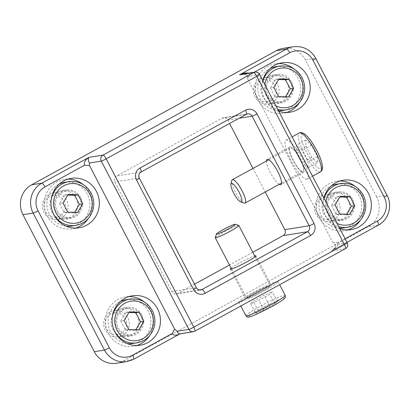 <?xml version="1.0" encoding="UTF-8"?>
<svg xmlns="http://www.w3.org/2000/svg" width="410" height="410" viewBox="0 0 410 410"><rect width="100%" height="100%" fill="white"/><g stroke="black" fill="none" stroke-linecap="round" stroke-linejoin="round"><path stroke-width="0.31" stroke-dasharray="2.05 1.54" d="M194.545 284.176L177.679 293.416A4.428 4.279 -99.1 0 1 171.877 291.566L114.82 181.968A4.428 4.279 -99.1 0 1 116.553 175.992L221.984 118.213A4.428 4.279 -99.1 0 1 227.791 120.063L229.579 123.507M252.78 252.263L229.477 265.034M231.127 268.212A14.391 1.215 152.5 0 1 242.566 261.411A14.391 1.215 152.5 0 1 254.697 255.942M252.96 168.418L265.234 191.993M279.225 184.326A14.391 3.521 61.3 0 1 270.938 173.717A14.391 3.521 61.3 0 1 266.454 161.027M248.409 73.17L250.182 74.451L247.65 78.874L247.548 76.332C246.471 74.605 244.483 73.918 241.582 74.261C244.616 74.22 246.364 74.646 246.815 75.542L247.701 77.551M194.791 331.229A4.428 1.081 61.3 0 1 194.699 331.26L345.322 248.716L331.178 250.981C334.709 249.275 336.036 247.163 335.165 244.642L332.807 242.459L337.799 242.761C338.532 245.185 336.569 247.799 331.921 250.592L346.993 242.336M116.614 363.245A22.145 21.387 80.9 0 0 123.297 360.949L368.057 226.822A22.145 21.387 80.9 0 0 376.698 196.933L386.886 195.298A22.145 21.387 80.9 0 1 378.245 225.187L331.915 250.597L334.652 248.081C335.595 245.928 335.508 244.509 334.396 243.822M247.65 78.874L332.807 242.459M339.9 228.703A25.02 24.169 -99.1 0 1 323.864 197.902M278.769 111.279A25.02 24.169 -99.1 0 1 262.733 80.478M376.698 196.933L305.383 59.937A22.145 21.387 80.9 0 0 283.054 48.39M270.651 285.14A14.391 1.215 -27.5 0 0 256.276 291.602A14.391 1.215 -27.5 0 0 245.646 298.49A14.391 1.215 -27.5 0 0 258.971 292.919A14.391 1.215 -27.5 0 0 271.179 285.201A14.391 1.215 -27.5 0 0 270.651 285.14M179.975 333.863L180.554 333.525L179.954 333.863M76.07 198.173A14.391 13.904 -99.1 0 1 66.107 219.094A14.391 13.904 -99.1 0 1 50.107 207.081A14.391 13.904 -99.1 0 1 61.556 190.671A14.391 13.904 -99.1 0 1 76.07 198.173M137.196 315.603A14.391 13.904 -99.1 0 1 127.238 336.518A14.391 13.904 -99.1 0 1 111.233 324.51A14.391 13.904 -99.1 0 1 122.682 308.094A14.391 13.904 -99.1 0 1 137.196 315.603M348.069 200.044A14.391 13.904 -99.1 0 1 338.112 220.959A14.391 13.904 -99.1 0 1 322.106 208.951A14.391 13.904 -99.1 0 1 333.555 192.536A14.391 13.904 -99.1 0 1 348.069 200.044M286.944 82.615A14.391 13.904 -99.1 0 1 276.981 103.535A14.391 13.904 -99.1 0 1 260.975 91.522A14.391 13.904 -99.1 0 1 272.424 75.112A14.391 13.904 -99.1 0 1 286.944 82.615M347.214 242.756A4.428 0.374 -27.5 0 0 347.05 242.74L259.433 74.425A4.428 0.374 152.5 0 1 259.597 74.446M345.322 248.716A4.428 4.279 80.9 0 0 347.05 242.74L335.165 244.642M303.241 172.364A14.391 3.521 -118.7 0 0 303.538 172.267A14.391 3.521 -118.7 0 0 299.71 157.952A14.391 3.521 -118.7 0 0 289.706 147.021A14.391 3.521 -118.7 0 0 293.232 160.787A14.391 3.521 -118.7 0 0 303.241 172.364M355.06 186.335A25.02 24.169 -99.1 0 1 361.635 194.366A25.02 24.169 -99.1 0 1 360.477 220.134M347.675 229.933A25.02 24.169 -99.1 0 1 344.318 230.733A25.02 24.169 -99.1 0 1 316.494 209.848A25.02 24.169 -99.1 0 1 336.4 181.317A25.02 24.169 -99.1 0 1 339.834 181.025M352.595 199.316A14.391 13.904 80.9 0 0 338.081 191.813A14.391 13.904 80.9 0 0 326.632 208.224A14.391 13.904 80.9 0 0 342.637 220.237A14.391 13.904 80.9 0 0 352.595 199.316M144.187 301.893A25.02 24.169 -99.1 0 1 150.762 309.924A25.02 24.169 -99.1 0 1 149.604 335.693M136.802 345.492A25.02 24.169 -99.1 0 1 133.445 346.291A25.02 24.169 -99.1 0 1 105.621 325.407A25.02 24.169 -99.1 0 1 125.527 296.876A25.02 24.169 -99.1 0 1 128.965 296.584M141.727 314.875A14.391 13.904 80.9 0 0 127.213 307.372A14.391 13.904 80.9 0 0 115.758 323.782A14.391 13.904 80.9 0 0 131.764 335.795A14.391 13.904 80.9 0 0 141.727 314.875M83.061 184.469A25.02 24.169 -99.1 0 1 89.636 192.5A25.02 24.169 -99.1 0 1 88.473 218.269M75.671 228.068A25.02 24.169 -99.1 0 1 72.319 228.862A25.02 24.169 -99.1 0 1 44.495 207.983A25.02 24.169 -99.1 0 1 64.401 179.452A25.02 24.169 -99.1 0 1 67.835 179.16M80.596 197.451A14.391 13.904 80.9 0 0 66.082 189.943A14.391 13.904 80.9 0 0 54.632 206.358A14.391 13.904 80.9 0 0 70.638 218.366A14.391 13.904 80.9 0 0 80.596 197.451M293.929 68.911A25.02 24.169 -99.1 0 1 300.504 76.942A25.02 24.169 -99.1 0 1 299.346 102.71M286.544 112.509A25.02 24.169 -99.1 0 1 283.187 113.303A25.02 24.169 -99.1 0 1 255.368 92.424A25.02 24.169 -99.1 0 1 275.274 63.893A25.02 24.169 -99.1 0 1 278.708 63.601M291.469 81.892A14.391 13.904 80.9 0 0 276.955 74.384A14.391 13.904 80.9 0 0 265.506 90.8A14.391 13.904 80.9 0 0 281.506 102.807A14.391 13.904 80.9 0 0 291.469 81.892M250.597 303.672L253.201 301.15L264.071 295.19L272.337 291.761L269.734 294.288L258.864 300.243L250.597 303.672L255.691 313.46L263.958 310.027L274.828 304.071L277.432 301.545L269.165 304.978L258.295 310.934L255.691 313.46M258.295 310.934L253.201 301.15M269.165 304.978L264.071 295.19M277.432 301.545L272.337 291.761M274.828 304.071L269.734 294.288M263.958 310.027L258.864 300.243M215.27 237.646A13.284 1.117 152.5 0 1 226.54 230.625A13.284 1.117 152.5 0 1 238.758 225.423M247.112 298.034A13.284 1.117 152.5 0 1 246.625 297.983A13.284 1.117 152.5 0 1 257.895 290.854A13.284 1.117 152.5 0 1 270.195 285.714A13.284 1.117 152.5 0 1 260.381 292.074A13.284 1.117 152.5 0 1 247.112 298.034M239.583 302.165A22.145 1.865 152.5 0 1 238.769 302.073A22.145 1.865 152.5 0 1 257.552 290.193A22.145 1.865 152.5 0 1 278.052 281.619A22.145 1.865 152.5 0 1 261.698 292.222A22.145 1.865 152.5 0 1 239.583 302.165M308.151 167.849L302.38 162.652L296.497 151.351L296.389 145.248L302.16 150.444L308.038 161.745L308.151 167.849L317.565 162.688L317.453 156.584L311.569 145.289L305.804 140.092L305.911 146.191L311.795 157.491L317.565 162.688M311.795 157.491L302.38 162.652M305.911 146.191L296.497 151.351M305.804 140.092L296.389 145.248M311.569 145.289L302.16 150.444M317.453 156.584L308.038 161.745M244.14 203.063A13.284 3.249 61.3 0 1 235.832 192.956A13.284 3.249 61.3 0 1 231.783 180.513M302.734 171.385A13.284 3.249 61.3 0 1 293.493 160.7A13.284 3.249 61.3 0 1 290.234 147.995A13.284 3.249 61.3 0 1 299.474 158.081A13.284 3.249 61.3 0 1 303.005 171.293A13.284 3.249 61.3 0 1 302.734 171.385M306.808 179.216A22.145 5.417 61.3 0 1 291.413 161.402A22.145 5.417 61.3 0 1 285.98 140.225A22.145 5.417 61.3 0 1 301.37 157.04A22.145 5.417 61.3 0 1 307.264 179.062A22.145 5.417 61.3 0 1 306.808 179.216M321.23 196.369A13.284 12.833 -99.1 0 1 325.243 194.991A13.284 12.833 -99.1 0 1 339.495 203.944A13.284 12.833 -99.1 0 1 333.458 219.852A13.284 12.833 -99.1 0 1 329.445 221.231A13.284 12.833 -99.1 0 1 315.193 212.277A13.284 12.833 -99.1 0 1 321.23 196.369M321.686 198.414A11.07 10.696 80.9 0 0 321.173 217.561A11.07 10.696 80.9 0 0 337.476 208.623A11.07 10.696 80.9 0 0 321.686 198.414M346.47 217.766A13.284 12.833 -99.1 0 1 342.463 219.145A13.284 12.833 -99.1 0 1 327.687 208.054A13.284 12.833 -99.1 0 1 338.255 192.905A13.284 12.833 -99.1 0 1 352.508 201.858A13.284 12.833 -99.1 0 1 346.47 217.766M339.782 196.923L336.784 196.805L331.608 205.451L335.001 204.908M336.784 196.805L340.182 196.262M331.608 205.451L336.313 214.491L339.705 213.948M336.313 214.491L346.199 214.881L349.592 214.338M346.199 214.881L346.593 214.22M336.856 184.162A22.145 21.387 -99.1 0 1 359.186 195.708A22.145 21.387 -99.1 0 1 343.862 227.888M339.598 228.124A22.145 21.387 -99.1 0 1 319.385 210.207A22.145 21.387 -99.1 0 1 331.285 185.884M260.104 78.94A13.284 12.833 -99.1 0 1 264.112 77.567A13.284 12.833 -99.1 0 1 278.364 86.515A13.284 12.833 -99.1 0 1 272.327 102.428A13.284 12.833 -99.1 0 1 268.319 103.802A13.284 12.833 -99.1 0 1 254.067 94.853A13.284 12.833 -99.1 0 1 260.104 78.94M260.555 80.99A11.07 10.696 80.9 0 0 260.042 100.132A11.07 10.696 80.9 0 0 276.35 91.199A11.07 10.696 80.9 0 0 260.555 80.99M285.345 100.342A13.284 12.833 -99.1 0 1 281.332 101.716A13.284 12.833 -99.1 0 1 266.561 90.63A13.284 12.833 -99.1 0 1 277.129 75.481A13.284 12.833 -99.1 0 1 291.382 84.429A13.284 12.833 -99.1 0 1 285.345 100.342M278.656 79.499L275.658 79.376L270.477 88.022L273.875 87.479M275.658 79.376L279.051 78.833M270.477 88.022L275.182 97.062L278.58 96.519M275.182 97.062L285.068 97.457L288.466 96.914M285.068 97.457L285.468 96.791M275.725 66.733A22.145 21.387 -99.1 0 1 298.06 78.279A22.145 21.387 -99.1 0 1 282.736 110.464M278.467 110.7A22.145 21.387 -99.1 0 1 258.254 92.778A22.145 21.387 -99.1 0 1 270.159 68.46M49.231 194.499A13.284 12.833 -99.1 0 1 53.244 193.125A13.284 12.833 -99.1 0 1 67.496 202.074A13.284 12.833 -99.1 0 1 61.459 217.987A13.284 12.833 -99.1 0 1 57.446 219.36A13.284 12.833 -99.1 0 1 43.194 210.412A13.284 12.833 -99.1 0 1 49.231 194.499M49.687 196.549A11.07 10.696 80.9 0 0 49.174 215.696A11.07 10.696 80.9 0 0 65.477 206.758A11.07 10.696 80.9 0 0 49.687 196.549M74.471 215.901A13.284 12.833 -99.1 0 1 70.464 217.274A13.284 12.833 -99.1 0 1 55.688 206.189A13.284 12.833 -99.1 0 1 66.256 191.039A13.284 12.833 -99.1 0 1 80.509 199.988A13.284 12.833 -99.1 0 1 74.471 215.901M67.783 195.058L64.785 194.934L59.609 203.58L63.002 203.037M64.785 194.934L68.183 194.391M59.609 203.58L64.314 212.621L67.706 212.078M64.314 212.621L74.195 213.015L77.593 212.472M74.195 213.015L74.594 212.349M64.857 182.291A22.145 21.387 -99.1 0 1 87.186 193.838A22.145 21.387 -99.1 0 1 71.863 226.023M66.036 226.125A22.145 21.387 -99.1 0 1 47.242 207.542A22.145 21.387 -99.1 0 1 59.286 184.018M110.362 311.928A13.284 12.833 -99.1 0 1 114.369 310.549A13.284 12.833 -99.1 0 1 128.622 319.503A13.284 12.833 -99.1 0 1 122.585 335.411A13.284 12.833 -99.1 0 1 118.572 336.789A13.284 12.833 -99.1 0 1 104.319 327.836A13.284 12.833 -99.1 0 1 110.362 311.928M110.813 313.973A11.07 10.696 80.9 0 0 110.3 333.12A11.07 10.696 80.9 0 0 126.608 324.182A11.07 10.696 80.9 0 0 110.813 313.973M135.602 333.325A13.284 12.833 -99.1 0 1 131.589 334.704A13.284 12.833 -99.1 0 1 116.814 323.613A13.284 12.833 -99.1 0 1 127.387 308.463A13.284 12.833 -99.1 0 1 141.64 317.417A13.284 12.833 -99.1 0 1 135.602 333.325M128.914 312.481L125.916 312.364L120.735 321.01L124.133 320.466M125.916 312.364L129.309 311.82M120.735 321.01L125.439 330.05L128.837 329.507M125.439 330.05L135.326 330.439L138.718 329.896M135.326 330.439L135.72 329.778M125.983 299.72A22.145 21.387 -99.1 0 1 148.317 311.267A22.145 21.387 -99.1 0 1 132.989 343.447M127.161 343.549A22.145 21.387 -99.1 0 1 108.368 324.966A22.145 21.387 -99.1 0 1 120.417 301.442M246.41 114.282A4.428 1.081 61.3 0 1 246.318 114.313A4.428 4.279 -99.1 0 1 247.655 113.857L223.322 117.757M140.973 172.062A4.428 1.081 61.3 0 1 140.881 172.092L246.318 114.313L221.984 118.213M139.318 178.089A4.428 0.374 -27.5 0 0 139.154 178.073A4.428 4.279 -99.1 0 1 140.881 172.092L116.553 175.992M176.341 293.878L200.674 289.978A4.428 4.279 -99.1 0 1 196.211 287.671A4.428 0.374 152.5 0 1 196.369 287.687M171.877 291.566L196.211 287.671L139.154 178.073L114.82 181.968M199.311 289.952L177.679 293.416M227.791 120.063L239.199 118.234M259.433 74.425L247.548 76.332M250.182 74.451L254.22 72.237M345.128 238.748L337.799 242.761M315.731 58.322A4.428 0.374 152.5 0 0 315.567 58.302L386.886 195.298A4.428 0.374 152.5 0 1 387.045 195.319M305.383 59.937L315.567 58.302A22.145 21.387 80.9 0 0 293.237 46.755M378.245 225.187L368.057 226.822M123.297 360.949L133.486 359.319L180.554 333.525L194.699 331.26M126.798 361.61A22.145 21.387 80.9 0 0 133.486 359.319M245.903 315.772A22.145 1.865 152.5 0 1 264.681 303.892A22.145 1.865 152.5 0 1 285.186 295.323M271.656 306.685A19.926 1.681 152.5 0 1 249.341 315.951A19.926 1.681 152.5 0 1 278.687 299.869A19.926 1.681 152.5 0 1 271.656 306.685M320.441 171.841A22.145 5.417 61.3 0 1 319.99 171.99A22.145 5.417 61.3 0 1 304.589 154.18A22.145 5.417 61.3 0 1 299.162 133.004M316.776 150.572A19.926 4.879 61.3 0 1 317.079 167.049A19.926 4.879 61.3 0 1 301.196 136.545A19.926 4.879 61.3 0 1 316.776 150.572M337.163 223.455A19.926 19.25 -99.1 0 1 325.883 201.787M347.823 227.253A22.145 21.387 80.9 0 0 363.147 195.073A22.145 21.387 80.9 0 0 340.818 183.526M324.008 198.179A22.145 21.387 80.9 0 0 338.865 226.72M276.038 106.026A19.926 19.25 -99.1 0 1 264.757 84.363M286.698 109.829A22.145 21.387 80.9 0 0 302.021 77.644A22.145 21.387 80.9 0 0 279.687 66.097M262.877 80.755A22.145 21.387 80.9 0 0 277.739 109.296M75.824 225.387A22.145 21.387 80.9 0 0 91.148 193.202A22.145 21.387 80.9 0 0 68.819 181.656M51.009 201.172A22.145 21.387 80.9 0 0 52.813 212.411M136.95 342.811A22.145 21.387 80.9 0 0 152.279 310.631A22.145 21.387 80.9 0 0 129.944 299.085M112.14 318.601A22.145 21.387 80.9 0 0 113.939 329.835M230.364 269.134L245.646 298.49M255.896 255.845L271.179 285.201M289.706 147.021L267.11 159.403M303.538 172.267L280.942 184.649M343.19 180.231L336.4 181.317M351.109 229.641L344.318 230.733M132.317 295.789L125.527 296.876M140.235 345.199L133.445 346.291M71.191 178.36L64.401 179.452M79.109 227.775L72.319 228.862M282.065 62.802L275.274 63.893M289.978 112.217L283.187 113.303M276.981 103.535L281.506 102.807M272.424 75.112L276.955 74.384M127.238 336.518L131.764 335.795M122.682 308.094L127.213 307.372M66.107 219.094L70.638 218.366M61.556 190.671L66.082 189.943M338.112 220.959L342.637 220.237M333.555 192.536L338.081 191.813M231.558 269.037L246.625 297.983M255.128 256.768L270.195 285.714M238.769 302.073L240.819 306.003M278.052 281.619L279.661 284.719M281.598 183.024L303.005 171.293M268.832 159.721L290.234 147.995M307.264 179.062L312.548 176.167M285.98 140.225L292.094 136.873M338.255 192.905L325.243 194.991M342.463 219.145L329.445 221.231M277.129 75.481L264.112 77.567M281.332 101.716L268.319 103.802M66.256 191.039L53.244 193.125M70.464 217.274L57.446 219.36M127.387 308.463L114.369 310.549M131.589 334.704L118.572 336.789"/><path stroke-width="0.61" d="M265.234 191.993L284.842 229.661A4.428 4.279 -99.1 0 1 283.115 235.637L252.78 252.263M229.477 265.034L194.545 284.176M254.697 255.942A14.391 1.215 152.5 0 1 255.368 255.784A14.391 1.215 152.5 0 1 255.896 255.845A14.391 1.215 152.5 0 1 243.689 263.563A14.391 1.215 152.5 0 1 230.364 269.134A14.391 1.215 152.5 0 1 231.127 268.212M229.579 123.507L252.96 168.418M266.454 161.027A14.391 3.521 61.3 0 1 267.11 159.403A14.391 3.521 61.3 0 1 277.114 170.334A14.391 3.521 61.3 0 1 280.942 184.649A14.391 3.521 61.3 0 1 280.65 184.746A14.391 3.521 61.3 0 1 279.225 184.326M248.409 73.17C246.01 72.601 243.033 73.159 239.481 74.845L241.582 74.261M259.433 74.425A4.428 4.279 80.9 0 0 254.969 72.119L254.969 72.119A4.428 4.279 80.9 0 0 253.631 72.575L103.007 155.118A4.428 1.081 61.3 0 1 106.175 158.849A4.428 0.374 152.5 0 1 101.28 161.094L188.897 329.409A4.428 4.279 80.9 0 0 193.361 331.716L193.361 331.716A4.428 4.279 80.9 0 0 194.699 331.26M323.864 197.902A25.02 24.169 -99.1 0 1 343.19 180.231A25.02 24.169 -99.1 0 1 368.426 193.279A25.02 24.169 -99.1 0 1 351.109 229.641A25.02 24.169 -99.1 0 1 339.9 228.703M262.733 80.478A25.02 24.169 -99.1 0 1 282.065 62.802A25.02 24.169 -99.1 0 1 307.295 75.85A25.02 24.169 -99.1 0 1 289.978 112.217A25.02 24.169 -99.1 0 1 278.769 111.279M254.22 72.237L289.721 52.782A17.712 17.112 -99.1 0 1 312.933 60.183L384.252 197.184A4.428 0.374 152.5 0 0 387.045 195.319L315.731 58.322C310.611 49.584 303.113 45.73 293.237 46.755L283.054 48.39A22.145 21.387 80.9 0 0 276.366 50.681L31.606 184.813A22.145 21.387 80.9 0 0 22.965 214.702L94.279 351.698A22.145 21.387 80.9 0 0 116.614 363.245L126.798 361.61A22.145 21.387 80.9 0 1 104.468 350.063A4.428 0.374 -27.5 0 0 109.367 347.818L38.048 210.822A17.712 17.112 -99.1 0 1 44.962 186.914L84.501 165.245C83.65 162.632 85.106 160.013 88.862 157.384L41.789 183.178L31.606 184.813M133.486 359.319A4.428 1.081 -118.7 0 0 133.573 359.288L179.975 333.863C176.197 335.677 173.579 335.575 172.118 333.555L174.65 329.127L177.012 331.311C177.986 333.063 178.965 333.914 179.954 333.863L193.361 331.716A4.428 4.428 0 0 0 194.791 331.229L345.415 248.685A4.428 1.081 -118.7 0 0 344.415 244.621A4.428 0.374 -27.5 0 0 347.214 242.756L259.597 74.446A4.428 0.374 152.5 0 1 256.798 76.311A4.428 1.081 -118.7 0 0 253.631 72.575L239.481 74.845L286.554 49.051A4.428 1.081 61.3 0 1 289.721 52.782M89.395 163.001L101.28 161.094A4.428 4.279 80.9 0 1 103.007 155.118L88.862 157.384C88.073 158.655 88.252 160.525 89.395 163.001L89.493 165.543L84.501 165.245M174.65 329.127L89.493 165.543M157.553 308.838A25.02 24.169 -99.1 0 1 140.235 345.199A25.02 24.169 -99.1 0 1 112.412 324.32A25.02 24.169 -99.1 0 1 132.317 295.789A25.02 24.169 -99.1 0 1 157.553 308.838M96.427 191.409A25.02 24.169 -99.1 0 1 79.109 227.775A25.02 24.169 -99.1 0 1 51.286 206.891A25.02 24.169 -99.1 0 1 71.191 178.36A25.02 24.169 -99.1 0 1 96.427 191.409M177.012 331.311L188.897 329.409A4.428 0.374 -27.5 0 0 193.797 327.165A4.428 1.081 61.3 0 1 194.791 331.229M345.322 248.716A4.428 1.081 -118.7 0 0 345.415 248.685A4.428 4.428 0 0 0 347.214 242.756M360.477 220.134A25.02 24.169 -99.1 0 1 347.675 229.933M339.834 181.025A25.02 24.169 -99.1 0 1 355.06 186.335M149.604 335.693A25.02 24.169 -99.1 0 1 136.802 345.492M128.965 296.584A25.02 24.169 -99.1 0 1 144.187 301.893M88.473 218.269A25.02 24.169 -99.1 0 1 75.671 228.068M67.835 179.16A25.02 24.169 -99.1 0 1 83.061 184.469M299.346 102.71A25.02 24.169 -99.1 0 1 286.544 112.509M278.708 63.601A25.02 24.169 -99.1 0 1 293.929 68.911M216.823 234.141A10.568 0.892 152.5 0 1 216.434 234.013A10.568 0.892 152.5 0 1 225.397 228.426A10.568 0.892 152.5 0 1 235.114 224.29A10.568 0.892 152.5 0 1 227.765 229.19A10.568 0.892 152.5 0 1 216.823 234.141M235.114 224.29L238.758 225.423A13.284 1.117 152.5 0 1 238.845 225.485A13.284 1.117 152.5 0 1 229.031 231.845A13.284 1.117 152.5 0 1 215.762 237.81A13.284 1.117 152.5 0 1 215.276 237.754A13.284 1.117 152.5 0 1 215.27 237.646L216.434 234.013M241.234 202.002A10.568 2.588 61.3 0 1 240.716 201.94A10.568 2.588 61.3 0 1 234.105 193.904A10.568 2.588 61.3 0 1 230.886 184.008A10.568 2.588 61.3 0 1 238.205 190.645A10.568 2.588 61.3 0 1 241.234 202.002M230.886 184.008L231.783 180.513A13.284 3.249 61.3 0 1 232.296 179.744A13.284 3.249 61.3 0 1 241.531 189.83A13.284 3.249 61.3 0 1 245.067 203.047A13.284 3.249 61.3 0 1 244.796 203.135A13.284 3.249 61.3 0 1 244.14 203.063L240.716 201.94M340.182 196.262L335.001 204.908L339.705 213.948L349.592 214.338L354.768 205.692L350.063 196.651L340.182 196.262M346.593 214.22L351.375 206.235L354.768 205.692M351.375 206.235L346.67 197.195L350.063 196.651M346.67 197.195L339.782 196.923M338.865 226.72A22.145 21.387 80.9 0 0 347.823 227.253L343.862 227.888A22.145 21.387 -99.1 0 1 339.598 228.124M331.285 185.884A22.145 21.387 -99.1 0 1 336.856 184.162L340.818 183.526A22.145 21.387 80.9 0 0 324.008 198.179M279.051 78.833L273.875 87.479L278.58 96.519L288.466 96.914L293.642 88.268L288.937 79.227L279.051 78.833M285.468 96.791L290.244 88.811L293.642 88.268M290.244 88.811L285.539 79.771L288.937 79.227M285.539 79.771L278.656 79.499M277.739 109.296A22.145 21.387 80.9 0 0 286.698 109.829L282.736 110.464A22.145 21.387 -99.1 0 1 278.467 110.7M270.159 68.46A22.145 21.387 -99.1 0 1 275.725 66.733L279.687 66.097A22.145 21.387 80.9 0 0 262.877 80.755M68.183 194.391L63.002 203.037L67.706 212.078L77.593 212.472L82.769 203.826L78.064 194.786L68.183 194.391M74.594 212.349L79.376 204.37L82.769 203.826M79.376 204.37L74.671 195.329L78.064 194.786M74.671 195.329L67.783 195.058M52.813 212.411A22.145 21.387 80.9 0 0 75.824 225.387L71.863 226.023A22.145 21.387 -99.1 0 1 66.036 226.125M59.286 184.018A22.145 21.387 -99.1 0 1 64.857 182.291L68.819 181.656A22.145 21.387 80.9 0 0 51.009 201.172M129.309 311.82L124.133 320.466L128.837 329.507L138.718 329.896L143.9 321.25L139.195 312.21L129.309 311.82M135.72 329.778L140.502 321.794L143.9 321.25M140.502 321.794L135.797 312.753L139.195 312.21M135.797 312.753L128.914 312.481M113.939 329.835A22.145 21.387 80.9 0 0 136.95 342.811L132.989 343.447A22.145 21.387 -99.1 0 1 127.161 343.549M120.417 301.442A22.145 21.387 -99.1 0 1 125.983 299.72L129.944 299.085A22.145 21.387 80.9 0 0 112.14 318.601M257.019 113.918A4.428 0.374 152.5 0 1 252.124 116.163L309.176 225.761A4.428 0.374 -27.5 0 0 314.07 223.517L257.019 113.918A8.856 8.554 80.9 0 0 245.411 110.218A4.428 1.081 61.3 0 1 246.41 114.282L247.655 113.857A4.428 4.279 -99.1 0 1 252.124 116.163L239.199 118.234M284.842 229.661L309.176 225.761A4.428 4.279 -99.1 0 1 307.449 231.742A4.428 1.081 61.3 0 1 310.616 235.473A8.856 8.554 80.9 0 0 314.07 223.517M245.411 110.218L139.979 167.998A4.428 1.081 61.3 0 1 140.973 172.062L246.41 114.282M283.115 235.637L307.449 231.742L202.012 289.521A4.428 1.081 61.3 0 1 205.179 293.252L310.616 235.473M139.979 167.998A8.856 8.554 80.9 0 0 136.52 179.954A4.428 0.374 -27.5 0 0 139.318 178.089C138.313 175.485 138.867 173.476 140.973 172.062M199.311 289.952L202.012 289.521A4.428 4.279 -99.1 0 1 200.674 289.978C198.722 290.126 197.287 289.363 196.369 287.687A4.428 0.374 152.5 0 1 193.576 289.552A8.856 8.554 80.9 0 0 205.179 293.252M136.52 179.954L193.576 289.552M256.798 76.311L344.415 244.621L193.797 327.165L106.175 158.849L256.798 76.311M384.252 197.184A17.712 17.112 -99.1 0 1 377.338 221.092L345.128 238.748M378.245 225.187A4.428 1.081 -118.7 0 0 378.338 225.157A4.428 1.081 -118.7 0 0 377.338 221.092M315.731 58.322A4.428 0.374 152.5 0 1 312.933 60.183M293.237 46.755A22.145 21.387 80.9 0 0 286.554 49.051L276.366 50.681M172.118 333.555L132.579 355.224A17.712 17.112 -99.1 0 1 109.367 347.818M126.798 361.61L133.573 359.288A4.428 1.081 -118.7 0 0 132.579 355.224M44.962 186.914A4.428 1.081 -118.7 0 0 41.789 183.178A22.145 21.387 80.9 0 0 33.154 213.067L104.468 350.063L94.279 351.698M38.048 210.822A4.428 0.374 152.5 0 1 33.154 213.067L22.965 214.702M279.661 284.719L285.186 295.323A22.145 1.865 152.5 0 1 271.2 304.64A22.145 1.865 152.5 0 1 246.712 315.864A22.145 1.865 152.5 0 1 245.903 315.772L240.819 306.003M292.094 136.873L299.162 133.004A22.145 5.417 61.3 0 1 315.459 151.515A22.145 5.417 61.3 0 1 320.441 171.841L312.548 176.167M325.883 201.787A19.926 19.25 -99.1 0 1 341.725 185.622A19.926 19.25 -99.1 0 1 361.83 196.011A19.926 19.25 -99.1 0 1 359.068 218.935A19.926 19.25 -99.1 0 1 337.163 223.455M264.757 84.363A19.926 19.25 -99.1 0 1 280.599 68.198A19.926 19.25 -99.1 0 1 300.704 78.587A19.926 19.25 -99.1 0 1 297.937 101.511A19.926 19.25 -99.1 0 1 276.038 106.026M89.831 194.145A19.926 19.25 -99.1 0 1 72.355 223.327A19.926 19.25 -99.1 0 1 56.472 192.818A19.926 19.25 -99.1 0 1 89.831 194.145M150.962 311.569A19.926 19.25 -99.1 0 1 133.481 340.756A19.926 19.25 -99.1 0 1 117.603 310.247A19.926 19.25 -99.1 0 1 150.962 311.569M196.369 287.687L139.318 178.089M241.557 74.266L254.969 72.119A4.428 4.428 0 0 1 259.597 74.446M346.993 242.336L378.338 225.157C388.603 219.857 392.724 205.589 387.045 195.319M215.276 237.754L231.558 269.037M238.845 225.485L255.128 256.768M285.186 295.323C285.427 297.153 285.406 297.932 285.124 297.66L283.53 299.361C281.219 301.171 277.273 303.61 271.702 306.67L256.737 314.157C250.264 316.971 249.09 317.068 248.322 317.079C247.912 317.453 247.107 317.017 245.903 315.772M245.067 203.047L281.598 183.024M232.296 179.744L268.832 159.721M299.162 133.004C303.861 130.477 310.908 139.569 316.858 150.583C319.539 155.764 321.296 160.32 322.142 164.256L322.501 167.603C322.496 169.586 321.809 170.996 320.441 171.841M347.823 227.253C353.256 226.31 357.71 223.65 361.174 219.273C366.53 211.673 367.216 203.606 363.229 195.083C358.109 186.35 350.637 182.501 340.818 183.526M286.698 109.829C292.13 108.886 296.579 106.226 300.048 101.849C305.404 94.244 306.085 86.182 302.103 77.654C296.983 68.926 289.511 65.072 279.687 66.097M75.824 225.387C81.257 224.444 85.71 221.784 89.175 217.408C94.531 209.802 95.217 201.74 91.23 193.212C86.11 184.485 78.638 180.631 68.819 181.656M136.95 342.811C142.388 341.868 146.836 339.208 150.306 334.832C155.662 327.231 156.343 319.164 152.356 310.642C147.236 301.909 139.769 298.06 129.944 299.085"/></g></svg>
